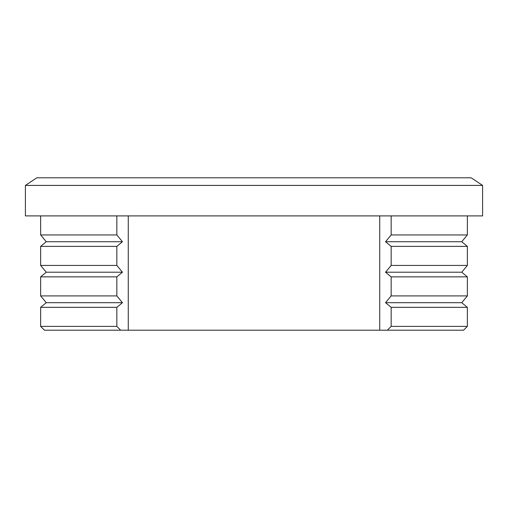 <?xml version="1.0" encoding="UTF-8"?>
<svg xmlns="http://www.w3.org/2000/svg" width="508" height="508" viewBox="0 0 508 508"><rect width="100%" height="100%" fill="white"/><g stroke="black" fill="none" stroke-linecap="round" stroke-linejoin="round"><path stroke-width="0.76" d="M467.36 215.9L467.36 234.95L461.747 241.725L467.36 246.38L467.36 265.43L461.747 272.205L467.36 276.86L467.36 295.91L461.747 302.685L467.36 307.34L467.36 326.39L463.55 330.2L44.45 330.2L40.64 326.39L40.64 307.34L46.253 302.685L40.64 295.91L40.64 276.86L46.253 272.205L40.64 265.43L40.64 246.38L46.253 241.725L40.64 234.95L40.64 215.9M120.65 330.2L116.84 326.39L116.84 307.34L122.453 302.685L116.84 295.91L116.84 276.86L122.453 272.205L116.84 265.43L116.84 246.38L122.453 241.725L116.84 234.95L40.64 234.95M116.84 234.95L116.84 215.9M391.16 215.9L391.16 234.95L385.547 241.725L391.16 246.38L391.16 265.43L385.547 272.205L391.16 276.86L391.16 295.91L385.547 302.685L391.16 307.34L391.16 326.39L387.35 330.2M467.36 234.95L391.16 234.95M122.453 241.725L46.253 241.725M461.747 241.725L385.547 241.725M116.84 246.38L40.64 246.38M467.36 246.38L391.16 246.38M116.84 265.43L40.64 265.43M467.36 265.43L391.16 265.43M122.453 272.205L46.253 272.205M461.747 272.205L385.547 272.205M116.84 276.86L40.64 276.86M467.36 276.86L391.16 276.86M116.84 295.91L40.64 295.91M467.36 295.91L391.16 295.91M122.453 302.685L46.253 302.685M461.747 302.685L385.547 302.685M116.84 307.34L40.64 307.34M467.36 307.34L391.16 307.34M116.84 326.39L40.64 326.39M467.36 326.39L391.16 326.39M482.6 215.9L25.4 215.9L25.4 185.42L482.6 185.42L482.6 215.9M25.4 185.42L36.83 177.8L471.17 177.8L482.6 185.42M128.27 215.9L128.27 330.2M379.73 215.9L379.73 330.2"/></g></svg>
